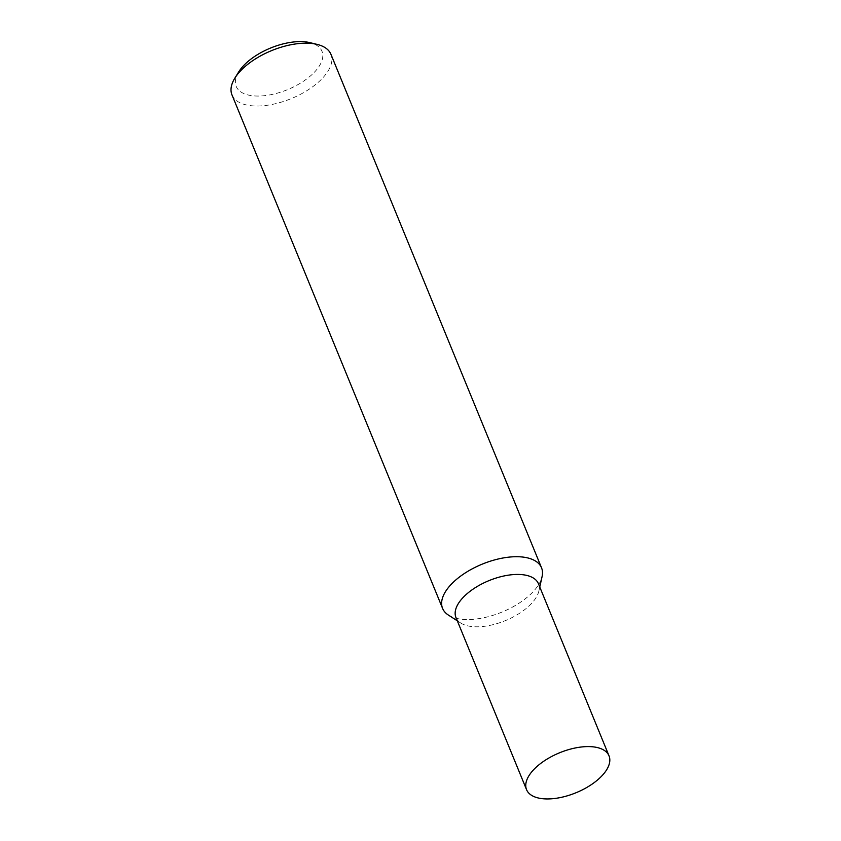 <?xml version="1.0" encoding="UTF-8"?>
<svg xmlns="http://www.w3.org/2000/svg" width="841" height="841" viewBox="0 0 841 841"><rect width="100%" height="100%" fill="white"/><g stroke="black" fill="none" stroke-linecap="round" stroke-linejoin="round"><path stroke-width="0.63" stroke-dasharray="4.21 3.15" d="M455.959 617.536A44.562 21.603 157.7 0 0 460.752 623.034A44.562 21.603 157.7 0 0 476.836 626.808A44.562 21.603 157.7 0 0 538.881 590.992A44.562 21.603 157.7 0 0 538.419 583.707M448.337 615.034A53.477 25.924 157.7 0 0 467.649 619.544A53.477 25.924 157.7 0 0 536.211 588.111A53.477 25.924 157.7 0 0 542.088 576.579M231.979 94.896A53.477 25.924 157.7 0 0 273.693 104.105A53.477 25.924 157.7 0 0 325.593 74.586A53.477 25.924 157.7 0 0 330.934 54.308M238.676 71.948A46.35 22.465 157.7 0 0 260.142 96.011A46.35 22.465 157.7 0 0 317.341 68.815A46.35 22.465 157.7 0 0 310.056 42.67M538.881 590.992L539.764 586.997M460.752 623.034L457.304 620.816"/><path stroke-width="1.26" d="M609.021 755.859L538.419 583.707A44.562 21.603 157.7 0 0 517.541 574.435A44.562 21.603 157.7 0 0 472.39 589.604A44.562 21.603 157.7 0 0 455.959 617.536L526.561 789.678A44.562 21.603 157.7 0 0 547.438 798.95A44.562 21.603 157.7 0 0 592.59 783.78A44.562 21.603 157.7 0 0 609.021 755.859A44.562 21.603 157.7 0 0 588.143 746.587A44.562 21.603 157.7 0 0 542.992 761.757A44.562 21.603 157.7 0 0 526.561 789.678M539.764 586.997L542.088 576.579A53.477 25.924 157.7 0 0 541.541 567.833A53.477 25.924 157.7 0 0 516.49 556.71A53.477 25.924 157.7 0 0 447.927 588.143A53.477 25.924 157.7 0 0 442.587 608.421A53.477 25.924 157.7 0 0 448.337 615.034L457.304 620.816M541.541 567.833L330.934 54.308A53.477 25.924 157.7 0 0 317.183 44.415A53.477 25.924 157.7 0 0 237.309 74.618A53.477 25.924 157.7 0 0 234.818 78.192A53.477 25.924 157.7 0 0 231.979 94.896L442.587 608.421M317.183 44.415L310.056 42.67A46.35 22.465 157.7 0 0 240.831 68.846A46.35 22.465 157.7 0 0 238.676 71.948L234.818 78.192"/></g></svg>
